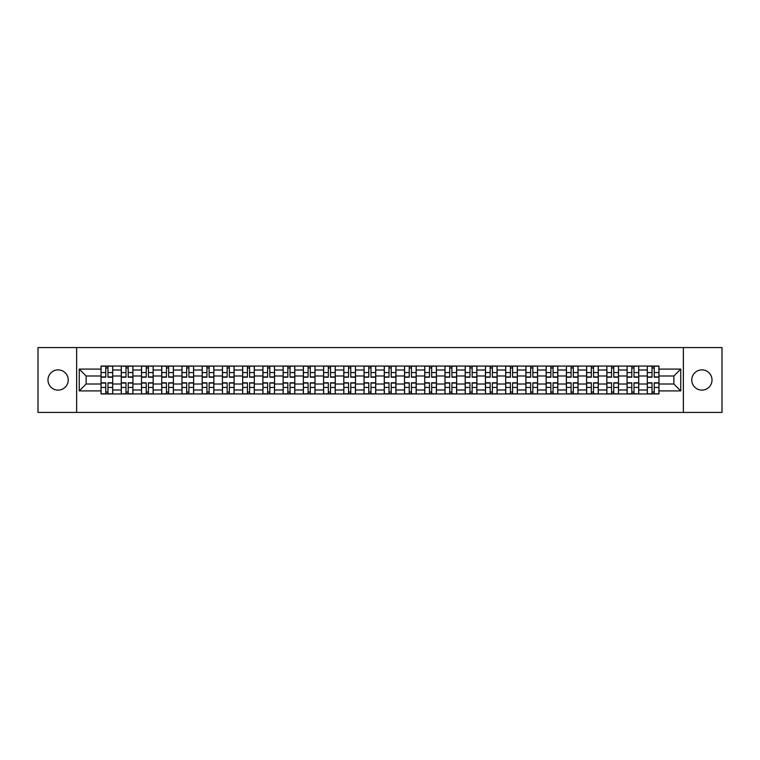 <?xml version="1.0" encoding="UTF-8"?>
<svg xmlns="http://www.w3.org/2000/svg" width="760" height="760" viewBox="0 0 760 760"><rect width="100%" height="100%" fill="white"/><g stroke="black" fill="none" stroke-linecap="round" stroke-linejoin="round"><path stroke-width="1.14" d="M701.898 369.882A10.117 10.117 0 0 0 691.781 380A10.117 10.117 0 0 0 701.898 390.117A10.117 10.117 0 0 0 712.015 380A10.117 10.117 0 0 0 701.898 369.882M58.102 369.882A10.117 10.117 0 0 0 47.984 380A10.117 10.117 0 0 0 58.102 390.117A10.117 10.117 0 0 0 68.219 380A10.117 10.117 0 0 0 58.102 369.882M683.354 412.423L722 412.423L722 347.577L38 347.577L38 412.423L683.354 412.423L683.354 347.577M121.267 393.946L121.267 370.015L112.698 370.015L112.698 393.946M112.698 370.015L112.698 366.054M121.267 370.015L121.267 366.054M132.934 366.054L132.934 393.946M141.493 393.946L141.493 366.054M153.168 366.054L153.168 393.946M161.728 393.946L161.728 366.054M173.403 366.054L173.403 393.946M181.963 393.946L181.963 366.054M193.629 366.054L193.629 393.946M202.189 393.946L202.189 366.054M213.864 366.054L213.864 393.946M222.423 393.946L222.423 366.054M234.099 366.054L234.099 393.946M242.659 393.946L242.659 366.054M254.324 366.054L254.324 393.946M262.884 393.946L262.884 366.054M274.559 366.054L274.559 393.946M283.119 393.946L283.119 366.054M294.794 366.054L294.794 393.946M303.354 393.946L303.354 366.054M315.02 366.054L315.02 393.946M323.579 393.946L323.579 366.054M335.255 366.054L335.255 393.946M343.815 393.946L343.815 366.054M355.49 366.054L355.49 393.946M364.049 393.946L364.049 366.054M375.715 366.054L375.715 393.946M384.284 393.946L384.284 366.054M395.95 366.054L395.95 393.946M404.51 393.946L404.51 366.054M416.185 366.054L416.185 393.946M424.745 393.946L424.745 366.054M436.42 366.054L436.42 393.946M444.98 393.946L444.98 366.054M456.646 366.054L456.646 393.946M465.205 393.946L465.205 366.054M476.881 366.054L476.881 393.946M485.44 393.946L485.44 366.054M497.116 366.054L497.116 393.946M505.675 393.946L505.675 366.054M517.341 366.054L517.341 393.946M525.901 393.946L525.901 366.054M537.577 366.054L537.577 393.946M546.136 393.946L546.136 366.054M557.811 366.054L557.811 393.946M566.371 393.946L566.371 366.054M578.037 366.054L578.037 393.946M586.596 393.946L586.596 366.054M598.272 366.054L598.272 393.946M606.832 393.946L606.832 366.054M618.507 366.054L618.507 393.946M627.067 393.946L627.067 366.054M638.732 366.054L638.732 393.946M647.301 393.946L647.301 366.054M647.301 384.019L638.732 384.019M627.067 384.019L618.507 384.019M606.832 384.019L598.272 384.019M586.596 384.019L578.037 384.019M566.371 384.019L557.811 384.019M546.136 384.019L537.577 384.019M525.901 384.019L517.341 384.019M505.675 384.019L497.116 384.019M485.44 384.019L476.881 384.019M465.205 384.019L456.646 384.019M444.98 384.019L436.42 384.019M424.745 384.019L416.185 384.019M404.51 384.019L395.95 384.019M384.284 384.019L375.715 384.019M364.049 384.019L355.49 384.019M343.815 384.019L335.255 384.019M323.579 384.019L315.02 384.019M303.354 384.019L294.794 384.019M283.119 384.019L274.559 384.019M262.884 384.019L254.324 384.019M242.659 384.019L234.099 384.019M222.423 384.019L213.864 384.019M202.189 384.019L193.629 384.019M181.963 384.019L173.403 384.019M161.728 384.019L153.168 384.019M141.493 384.019L132.934 384.019M121.267 384.019L112.698 384.019M647.301 375.981L638.732 375.981M627.067 375.981L618.507 375.981M606.832 375.981L598.272 375.981M586.596 375.981L578.037 375.981M566.371 375.981L557.811 375.981M546.136 375.981L537.577 375.981M525.901 375.981L517.341 375.981M505.675 375.981L497.116 375.981M485.44 375.981L476.881 375.981M465.205 375.981L456.646 375.981M444.98 375.981L436.42 375.981M424.745 375.981L416.185 375.981M404.51 375.981L395.95 375.981M384.284 375.981L375.715 375.981M364.049 375.981L355.49 375.981M343.815 375.981L335.255 375.981M323.579 375.981L315.02 375.981M303.354 375.981L294.794 375.981M283.119 375.981L274.559 375.981M262.884 375.981L254.324 375.981M242.659 375.981L234.099 375.981M222.423 375.981L213.864 375.981M202.189 375.981L193.629 375.981M181.963 375.981L173.403 375.981M161.728 375.981L153.168 375.981M141.493 375.981L132.934 375.981M121.267 375.981L112.698 375.981M86.118 384.019L101.032 384.019L101.032 375.981L86.118 375.981L86.118 384.019L79.239 390.897L79.239 369.103L101.032 369.103L101.032 375.981M658.967 375.981L658.967 384.019L673.882 384.019L673.882 375.981L658.967 375.981L658.967 366.054L101.032 366.054L101.032 369.103M658.967 369.103L680.76 369.103L680.76 390.897L658.967 390.897L658.967 384.019M101.032 384.019L101.032 393.946L658.967 393.946L658.967 390.897M101.032 390.897L79.239 390.897M76.646 412.423L76.646 347.577M107.968 391.998L105.763 391.998M105.763 368.001L107.968 368.001M128.202 391.998L125.998 391.998M125.998 368.001L128.202 368.001M148.438 391.998L146.224 391.998M146.224 368.001L148.438 368.001M168.663 391.998L166.459 391.998M166.459 368.001L168.663 368.001M188.898 391.998L186.694 391.998M186.694 368.001L188.898 368.001M209.133 391.998L206.929 391.998M206.929 368.001L209.133 368.001M229.358 391.998L227.155 391.998M227.155 368.001L229.358 368.001M249.594 391.998L247.389 391.998M247.389 368.001L249.594 368.001M269.828 391.998L267.624 391.998M267.624 368.001L269.828 368.001M290.054 391.998L287.85 391.998M287.85 368.001L290.054 368.001M310.289 391.998L308.085 391.998M308.085 368.001L310.289 368.001M330.524 391.998L328.32 391.998M328.32 368.001L330.524 368.001M350.759 391.998L348.545 391.998M348.545 368.001L350.759 368.001M370.984 391.998L368.78 391.998M368.78 368.001L370.984 368.001M391.219 391.998L389.015 391.998M389.015 368.001L391.219 368.001M411.454 391.998L409.241 391.998M409.241 368.001L411.454 368.001M431.68 391.998L429.476 391.998M429.476 368.001L431.68 368.001M451.915 391.998L449.711 391.998M449.711 368.001L451.915 368.001M472.15 391.998L469.946 391.998M469.946 368.001L472.15 368.001M492.375 391.998L490.171 391.998M490.171 368.001L492.375 368.001M512.611 391.998L510.406 391.998M510.406 368.001L512.611 368.001M532.846 391.998L530.642 391.998M530.642 368.001L532.846 368.001M553.071 391.998L550.867 391.998M550.867 368.001L553.071 368.001M573.306 391.998L571.102 391.998M571.102 368.001L573.306 368.001M593.541 391.998L591.337 391.998M591.337 368.001L593.541 368.001M613.776 391.998L611.562 391.998M611.562 368.001L613.776 368.001M634.001 391.998L631.797 391.998M631.797 368.001L634.001 368.001M654.236 391.998L652.033 391.998M652.033 368.001L654.236 368.001M79.239 369.103L86.118 375.981M673.882 384.019L680.76 390.897M673.882 375.981L680.76 369.103M107.968 377.207L107.968 366.187L112.641 366.187L112.641 377.207L107.968 377.207M105.763 367.878L107.968 367.878M109.848 366.187L101.099 366.187L101.099 377.207L105.763 377.207L105.763 366.187L103.882 366.187M105.763 382.793L105.763 393.813L101.099 393.813L101.099 382.793L105.763 382.793M107.968 392.122L105.763 392.122M103.882 393.813L112.641 393.813L112.641 382.793L107.968 382.793L107.968 393.813L109.848 393.813M128.202 377.207L128.202 366.187L132.867 366.187L132.867 377.207L128.202 377.207M125.998 367.878L128.202 367.878M130.083 366.187L121.324 366.187L121.324 377.207L125.998 377.207L125.998 366.187L124.117 366.187M148.438 377.207L148.438 366.187L153.102 366.187L153.102 377.207L148.438 377.207M146.224 367.878L148.438 367.878M150.318 366.187L141.559 366.187L141.559 377.207L146.224 377.207L146.224 366.187L144.352 366.187M125.998 382.793L125.998 393.813L121.324 393.813L121.324 382.793L125.998 382.793M128.202 392.122L125.998 392.122M124.117 393.813L132.867 393.813L132.867 382.793L128.202 382.793L128.202 393.813L130.083 393.813M146.224 382.793L146.224 393.813L141.559 393.813L141.559 382.793L146.224 382.793M148.438 392.122L146.224 392.122M144.352 393.813L153.102 393.813L153.102 382.793L148.438 382.793L148.438 393.813L150.318 393.813M168.663 377.207L168.663 366.187L173.337 366.187L173.337 377.207L168.663 377.207M166.459 367.878L168.663 367.878M170.544 366.187L161.794 366.187L161.794 377.207L166.459 377.207L166.459 366.187L164.578 366.187M188.898 377.207L188.898 366.187L193.562 366.187L193.562 377.207L188.898 377.207M186.694 367.878L188.898 367.878M190.779 366.187L182.02 366.187L182.02 377.207L186.694 377.207L186.694 366.187L184.813 366.187M209.133 377.207L209.133 366.187L213.798 366.187L213.798 377.207L209.133 377.207M206.929 367.878L209.133 367.878M211.014 366.187L202.255 366.187L202.255 377.207L206.929 377.207L206.929 366.187L205.048 366.187M166.459 382.793L166.459 393.813L161.794 393.813L161.794 382.793L166.459 382.793M168.663 392.122L166.459 392.122M164.578 393.813L173.337 393.813L173.337 382.793L168.663 382.793L168.663 393.813L170.544 393.813M186.694 382.793L186.694 393.813L182.02 393.813L182.02 382.793L186.694 382.793M188.898 392.122L186.694 392.122M184.813 393.813L193.562 393.813L193.562 382.793L188.898 382.793L188.898 393.813L190.779 393.813M206.929 382.793L206.929 393.813L202.255 393.813L202.255 382.793L206.929 382.793M209.133 392.122L206.929 392.122M205.048 393.813L213.798 393.813L213.798 382.793L209.133 382.793L209.133 393.813L211.014 393.813M227.155 382.793L227.155 393.813L222.49 393.813L222.49 382.793L227.155 382.793M229.358 392.122L227.155 392.122M225.273 393.813L234.032 393.813L234.032 382.793L229.358 382.793L229.358 393.813L231.239 393.813M247.389 382.793L247.389 393.813L242.715 393.813L242.715 382.793L247.389 382.793M249.594 392.122L247.389 392.122M245.508 393.813L254.267 393.813L254.267 382.793L249.594 382.793L249.594 393.813L251.474 393.813M267.624 382.793L267.624 393.813L262.951 393.813L262.951 382.793L267.624 382.793M269.828 392.122L267.624 392.122M265.743 393.813L274.493 393.813L274.493 382.793L269.828 382.793L269.828 393.813L271.709 393.813M287.85 382.793L287.85 393.813L283.185 393.813L283.185 382.793L287.85 382.793M290.054 392.122L287.85 392.122M285.969 393.813L294.728 393.813L294.728 382.793L290.054 382.793L290.054 393.813L291.935 393.813M308.085 382.793L308.085 393.813L303.42 393.813L303.42 382.793L308.085 382.793M310.289 392.122L308.085 392.122M306.204 393.813L314.963 393.813L314.963 382.793L310.289 382.793L310.289 393.813L312.17 393.813M328.32 382.793L328.32 393.813L323.646 393.813L323.646 382.793L328.32 382.793M330.524 392.122L328.32 392.122M326.439 393.813L335.188 393.813L335.188 382.793L330.524 382.793L330.524 393.813L332.405 393.813M348.545 382.793L348.545 393.813L343.881 393.813L343.881 382.793L348.545 382.793M350.759 392.122L348.545 392.122M346.665 393.813L355.423 393.813L355.423 382.793L350.759 382.793L350.759 393.813L352.63 393.813M368.78 382.793L368.78 393.813L364.116 393.813L364.116 382.793L368.78 382.793M370.984 392.122L368.78 392.122M366.899 393.813L375.659 393.813L375.659 382.793L370.984 382.793L370.984 393.813L372.865 393.813M389.015 382.793L389.015 393.813L384.341 393.813L384.341 382.793L389.015 382.793M391.219 392.122L389.015 392.122M387.134 393.813L395.884 393.813L395.884 382.793L391.219 382.793L391.219 393.813L393.101 393.813M409.241 382.793L409.241 393.813L404.577 393.813L404.577 382.793L409.241 382.793M411.454 392.122L409.241 392.122M407.369 393.813L416.119 393.813L416.119 382.793L411.454 382.793L411.454 393.813L413.335 393.813M429.476 382.793L429.476 393.813L424.812 393.813L424.812 382.793L429.476 382.793M431.68 392.122L429.476 392.122M427.595 393.813L436.354 393.813L436.354 382.793L431.68 382.793L431.68 393.813L433.561 393.813M449.711 382.793L449.711 393.813L445.037 393.813L445.037 382.793L449.711 382.793M451.915 392.122L449.711 392.122M447.83 393.813L456.579 393.813L456.579 382.793L451.915 382.793L451.915 393.813L453.796 393.813M469.946 382.793L469.946 393.813L465.272 393.813L465.272 382.793L469.946 382.793M472.15 392.122L469.946 392.122M468.065 393.813L476.815 393.813L476.815 382.793L472.15 382.793L472.15 393.813L474.031 393.813M490.171 382.793L490.171 393.813L485.507 393.813L485.507 382.793L490.171 382.793M492.375 392.122L490.171 392.122M488.291 393.813L497.05 393.813L497.05 382.793L492.375 382.793L492.375 393.813L494.256 393.813M510.406 382.793L510.406 393.813L505.733 393.813L505.733 382.793L510.406 382.793M512.611 392.122L510.406 392.122M508.525 393.813L517.284 393.813L517.284 382.793L512.611 382.793L512.611 393.813L514.491 393.813M530.642 382.793L530.642 393.813L525.967 393.813L525.967 382.793L530.642 382.793M532.846 392.122L530.642 392.122M528.76 393.813L537.51 393.813L537.51 382.793L532.846 382.793L532.846 393.813L534.726 393.813M229.358 377.207L229.358 366.187L234.032 366.187L234.032 377.207L229.358 377.207M227.155 367.878L229.358 367.878M231.239 366.187L222.49 366.187L222.49 377.207L227.155 377.207L227.155 366.187L225.273 366.187M249.594 377.207L249.594 366.187L254.267 366.187L254.267 377.207L249.594 377.207M247.389 367.878L249.594 367.878M251.474 366.187L242.715 366.187L242.715 377.207L247.389 377.207L247.389 366.187L245.508 366.187M269.828 377.207L269.828 366.187L274.493 366.187L274.493 377.207L269.828 377.207M267.624 367.878L269.828 367.878M271.709 366.187L262.951 366.187L262.951 377.207L267.624 377.207L267.624 366.187L265.743 366.187M290.054 377.207L290.054 366.187L294.728 366.187L294.728 377.207L290.054 377.207M287.85 367.878L290.054 367.878M291.935 366.187L283.185 366.187L283.185 377.207L287.85 377.207L287.85 366.187L285.969 366.187M310.289 377.207L310.289 366.187L314.963 366.187L314.963 377.207L310.289 377.207M308.085 367.878L310.289 367.878M312.17 366.187L303.42 366.187L303.42 377.207L308.085 377.207L308.085 366.187L306.204 366.187M330.524 377.207L330.524 366.187L335.188 366.187L335.188 377.207L330.524 377.207M328.32 367.878L330.524 367.878M332.405 366.187L323.646 366.187L323.646 377.207L328.32 377.207L328.32 366.187L326.439 366.187M350.759 377.207L350.759 366.187L355.423 366.187L355.423 377.207L350.759 377.207M348.545 367.878L350.759 367.878M352.63 366.187L343.881 366.187L343.881 377.207L348.545 377.207L348.545 366.187L346.665 366.187M370.984 377.207L370.984 366.187L375.659 366.187L375.659 377.207L370.984 377.207M368.78 367.878L370.984 367.878M372.865 366.187L364.116 366.187L364.116 377.207L368.78 377.207L368.78 366.187L366.899 366.187M391.219 377.207L391.219 366.187L395.884 366.187L395.884 377.207L391.219 377.207M389.015 367.878L391.219 367.878M393.101 366.187L384.341 366.187L384.341 377.207L389.015 377.207L389.015 366.187L387.134 366.187M411.454 377.207L411.454 366.187L416.119 366.187L416.119 377.207L411.454 377.207M409.241 367.878L411.454 367.878M413.335 366.187L404.577 366.187L404.577 377.207L409.241 377.207L409.241 366.187L407.369 366.187M431.68 377.207L431.68 366.187L436.354 366.187L436.354 377.207L431.68 377.207M429.476 367.878L431.68 367.878M433.561 366.187L424.812 366.187L424.812 377.207L429.476 377.207L429.476 366.187L427.595 366.187M451.915 377.207L451.915 366.187L456.579 366.187L456.579 377.207L451.915 377.207M449.711 367.878L451.915 367.878M453.796 366.187L445.037 366.187L445.037 377.207L449.711 377.207L449.711 366.187L447.83 366.187M472.15 377.207L472.15 366.187L476.815 366.187L476.815 377.207L472.15 377.207M469.946 367.878L472.15 367.878M474.031 366.187L465.272 366.187L465.272 377.207L469.946 377.207L469.946 366.187L468.065 366.187M492.375 377.207L492.375 366.187L497.05 366.187L497.05 377.207L492.375 377.207M490.171 367.878L492.375 367.878M494.256 366.187L485.507 366.187L485.507 377.207L490.171 377.207L490.171 366.187L488.291 366.187M512.611 377.207L512.611 366.187L517.284 366.187L517.284 377.207L512.611 377.207M510.406 367.878L512.611 367.878M514.491 366.187L505.733 366.187L505.733 377.207L510.406 377.207L510.406 366.187L508.525 366.187M532.846 377.207L532.846 366.187L537.51 366.187L537.51 377.207L532.846 377.207M530.642 367.878L532.846 367.878M534.726 366.187L525.967 366.187L525.967 377.207L530.642 377.207L530.642 366.187L528.76 366.187M553.071 377.207L553.071 366.187L557.745 366.187L557.745 377.207L553.071 377.207M550.867 367.878L553.071 367.878M554.952 366.187L546.202 366.187L546.202 377.207L550.867 377.207L550.867 366.187L548.986 366.187M573.306 377.207L573.306 366.187L577.98 366.187L577.98 377.207L573.306 377.207M571.102 367.878L573.306 367.878M575.187 366.187L566.438 366.187L566.438 377.207L571.102 377.207L571.102 366.187L569.221 366.187M593.541 377.207L593.541 366.187L598.206 366.187L598.206 377.207L593.541 377.207M591.337 367.878L593.541 367.878M595.422 366.187L586.663 366.187L586.663 377.207L591.337 377.207L591.337 366.187L589.456 366.187M613.776 377.207L613.776 366.187L618.44 366.187L618.44 377.207L613.776 377.207M611.562 367.878L613.776 367.878M615.647 366.187L606.898 366.187L606.898 377.207L611.562 377.207L611.562 366.187L609.681 366.187M550.867 382.793L550.867 393.813L546.202 393.813L546.202 382.793L550.867 382.793M553.071 392.122L550.867 392.122M548.986 393.813L557.745 393.813L557.745 382.793L553.071 382.793L553.071 393.813L554.952 393.813M571.102 382.793L571.102 393.813L566.438 393.813L566.438 382.793L571.102 382.793M573.306 392.122L571.102 392.122M569.221 393.813L577.98 393.813L577.98 382.793L573.306 382.793L573.306 393.813L575.187 393.813M591.337 382.793L591.337 393.813L586.663 393.813L586.663 382.793L591.337 382.793M593.541 392.122L591.337 392.122M589.456 393.813L598.206 393.813L598.206 382.793L593.541 382.793L593.541 393.813L595.422 393.813M611.562 382.793L611.562 393.813L606.898 393.813L606.898 382.793L611.562 382.793M613.776 392.122L611.562 392.122M609.681 393.813L618.44 393.813L618.44 382.793L613.776 382.793L613.776 393.813L615.647 393.813M634.001 377.207L634.001 366.187L638.675 366.187L638.675 377.207L634.001 377.207M631.797 367.878L634.001 367.878M635.882 366.187L627.133 366.187L627.133 377.207L631.797 377.207L631.797 366.187L629.917 366.187M631.797 382.793L631.797 393.813L627.133 393.813L627.133 382.793L631.797 382.793M634.001 392.122L631.797 392.122M629.917 393.813L638.675 393.813L638.675 382.793L634.001 382.793L634.001 393.813L635.882 393.813M654.236 377.207L654.236 366.187L658.901 366.187L658.901 377.207L654.236 377.207M652.033 367.878L654.236 367.878M656.117 366.187L647.358 366.187L647.358 377.207L652.033 377.207L652.033 366.187L650.151 366.187M652.033 382.793L652.033 393.813L647.358 393.813L647.358 382.793L652.033 382.793M654.236 392.122L652.033 392.122M650.151 393.813L658.901 393.813L658.901 382.793L654.236 382.793L654.236 393.813L656.117 393.813M627.067 370.015L618.507 370.015M606.832 370.015L598.272 370.015M586.596 370.015L578.037 370.015M566.371 370.015L557.811 370.015M546.136 370.015L537.577 370.015M525.901 370.015L517.341 370.015M505.675 370.015L497.116 370.015M485.44 370.015L476.881 370.015M465.205 370.015L456.646 370.015M444.98 370.015L436.42 370.015M424.745 370.015L416.185 370.015M404.51 370.015L395.95 370.015M384.284 370.015L375.715 370.015M364.049 370.015L355.49 370.015M343.815 370.015L335.255 370.015M323.579 370.015L315.02 370.015M303.354 370.015L294.794 370.015M283.119 370.015L274.559 370.015M262.884 370.015L254.324 370.015M242.659 370.015L234.099 370.015M222.423 370.015L213.864 370.015M202.189 370.015L193.629 370.015M181.963 370.015L173.403 370.015M161.728 370.015L153.168 370.015M141.493 370.015L132.934 370.015M647.301 370.015L638.732 370.015M627.067 389.984L618.507 389.984M606.832 389.984L598.272 389.984M586.596 389.984L578.037 389.984M566.371 389.984L557.811 389.984M546.136 389.984L537.577 389.984M525.901 389.984L517.341 389.984M505.675 389.984L497.116 389.984M485.44 389.984L476.881 389.984M465.205 389.984L456.646 389.984M444.98 389.984L436.42 389.984M424.745 389.984L416.185 389.984M404.51 389.984L395.95 389.984M384.284 389.984L375.715 389.984M364.049 389.984L355.49 389.984M343.815 389.984L335.255 389.984M323.579 389.984L315.02 389.984M303.354 389.984L294.794 389.984M283.119 389.984L274.559 389.984M262.884 389.984L254.324 389.984M242.659 389.984L234.099 389.984M222.423 389.984L213.864 389.984M202.189 389.984L193.629 389.984M181.963 389.984L173.403 389.984M161.728 389.984L153.168 389.984M141.493 389.984L132.934 389.984M121.267 389.984L112.698 389.984M647.301 389.984L638.732 389.984M107.968 376.941L112.641 376.941M107.968 372.562L112.641 372.562M101.099 376.941L105.763 376.941M101.099 372.562L105.763 372.562M105.763 383.059L101.099 383.059M105.763 387.438L101.099 387.438M112.641 383.059L107.968 383.059M112.641 387.438L107.968 387.438M128.202 376.941L132.867 376.941M128.202 372.562L132.867 372.562M121.324 376.941L125.998 376.941M121.324 372.562L125.998 372.562M148.438 376.941L153.102 376.941M148.438 372.562L153.102 372.562M141.559 376.941L146.224 376.941M141.559 372.562L146.224 372.562M125.998 383.059L121.324 383.059M125.998 387.438L121.324 387.438M132.867 383.059L128.202 383.059M132.867 387.438L128.202 387.438M146.224 383.059L141.559 383.059M146.224 387.438L141.559 387.438M153.102 383.059L148.438 383.059M153.102 387.438L148.438 387.438M168.663 376.941L173.337 376.941M168.663 372.562L173.337 372.562M161.794 376.941L166.459 376.941M161.794 372.562L166.459 372.562M188.898 376.941L193.562 376.941M188.898 372.562L193.562 372.562M182.02 376.941L186.694 376.941M182.02 372.562L186.694 372.562M209.133 376.941L213.798 376.941M209.133 372.562L213.798 372.562M202.255 376.941L206.929 376.941M202.255 372.562L206.929 372.562M166.459 383.059L161.794 383.059M166.459 387.438L161.794 387.438M173.337 383.059L168.663 383.059M173.337 387.438L168.663 387.438M186.694 383.059L182.02 383.059M186.694 387.438L182.02 387.438M193.562 383.059L188.898 383.059M193.562 387.438L188.898 387.438M206.929 383.059L202.255 383.059M206.929 387.438L202.255 387.438M213.798 383.059L209.133 383.059M213.798 387.438L209.133 387.438M227.155 383.059L222.49 383.059M227.155 387.438L222.49 387.438M234.032 383.059L229.358 383.059M234.032 387.438L229.358 387.438M247.389 383.059L242.715 383.059M247.389 387.438L242.715 387.438M254.267 383.059L249.594 383.059M254.267 387.438L249.594 387.438M267.624 383.059L262.951 383.059M267.624 387.438L262.951 387.438M274.493 383.059L269.828 383.059M274.493 387.438L269.828 387.438M287.85 383.059L283.185 383.059M287.85 387.438L283.185 387.438M294.728 383.059L290.054 383.059M294.728 387.438L290.054 387.438M308.085 383.059L303.42 383.059M308.085 387.438L303.42 387.438M314.963 383.059L310.289 383.059M314.963 387.438L310.289 387.438M328.32 383.059L323.646 383.059M328.32 387.438L323.646 387.438M335.188 383.059L330.524 383.059M335.188 387.438L330.524 387.438M348.545 383.059L343.881 383.059M348.545 387.438L343.881 387.438M355.423 383.059L350.759 383.059M355.423 387.438L350.759 387.438M368.78 383.059L364.116 383.059M368.78 387.438L364.116 387.438M375.659 383.059L370.984 383.059M375.659 387.438L370.984 387.438M389.015 383.059L384.341 383.059M389.015 387.438L384.341 387.438M395.884 383.059L391.219 383.059M395.884 387.438L391.219 387.438M409.241 383.059L404.577 383.059M409.241 387.438L404.577 387.438M416.119 383.059L411.454 383.059M416.119 387.438L411.454 387.438M429.476 383.059L424.812 383.059M429.476 387.438L424.812 387.438M436.354 383.059L431.68 383.059M436.354 387.438L431.68 387.438M449.711 383.059L445.037 383.059M449.711 387.438L445.037 387.438M456.579 383.059L451.915 383.059M456.579 387.438L451.915 387.438M469.946 383.059L465.272 383.059M469.946 387.438L465.272 387.438M476.815 383.059L472.15 383.059M476.815 387.438L472.15 387.438M490.171 383.059L485.507 383.059M490.171 387.438L485.507 387.438M497.05 383.059L492.375 383.059M497.05 387.438L492.375 387.438M510.406 383.059L505.733 383.059M510.406 387.438L505.733 387.438M517.284 383.059L512.611 383.059M517.284 387.438L512.611 387.438M530.642 383.059L525.967 383.059M530.642 387.438L525.967 387.438M537.51 383.059L532.846 383.059M537.51 387.438L532.846 387.438M229.358 376.941L234.032 376.941M229.358 372.562L234.032 372.562M222.49 376.941L227.155 376.941M222.49 372.562L227.155 372.562M249.594 376.941L254.267 376.941M249.594 372.562L254.267 372.562M242.715 376.941L247.389 376.941M242.715 372.562L247.389 372.562M269.828 376.941L274.493 376.941M269.828 372.562L274.493 372.562M262.951 376.941L267.624 376.941M262.951 372.562L267.624 372.562M290.054 376.941L294.728 376.941M290.054 372.562L294.728 372.562M283.185 376.941L287.85 376.941M283.185 372.562L287.85 372.562M310.289 376.941L314.963 376.941M310.289 372.562L314.963 372.562M303.42 376.941L308.085 376.941M303.42 372.562L308.085 372.562M330.524 376.941L335.188 376.941M330.524 372.562L335.188 372.562M323.646 376.941L328.32 376.941M323.646 372.562L328.32 372.562M350.759 376.941L355.423 376.941M350.759 372.562L355.423 372.562M343.881 376.941L348.545 376.941M343.881 372.562L348.545 372.562M370.984 376.941L375.659 376.941M370.984 372.562L375.659 372.562M364.116 376.941L368.78 376.941M364.116 372.562L368.78 372.562M391.219 376.941L395.884 376.941M391.219 372.562L395.884 372.562M384.341 376.941L389.015 376.941M384.341 372.562L389.015 372.562M411.454 376.941L416.119 376.941M411.454 372.562L416.119 372.562M404.577 376.941L409.241 376.941M404.577 372.562L409.241 372.562M431.68 376.941L436.354 376.941M431.68 372.562L436.354 372.562M424.812 376.941L429.476 376.941M424.812 372.562L429.476 372.562M451.915 376.941L456.579 376.941M451.915 372.562L456.579 372.562M445.037 376.941L449.711 376.941M445.037 372.562L449.711 372.562M472.15 376.941L476.815 376.941M472.15 372.562L476.815 372.562M465.272 376.941L469.946 376.941M465.272 372.562L469.946 372.562M492.375 376.941L497.05 376.941M492.375 372.562L497.05 372.562M485.507 376.941L490.171 376.941M485.507 372.562L490.171 372.562M512.611 376.941L517.284 376.941M512.611 372.562L517.284 372.562M505.733 376.941L510.406 376.941M505.733 372.562L510.406 372.562M532.846 376.941L537.51 376.941M532.846 372.562L537.51 372.562M525.967 376.941L530.642 376.941M525.967 372.562L530.642 372.562M553.071 376.941L557.745 376.941M553.071 372.562L557.745 372.562M546.202 376.941L550.867 376.941M546.202 372.562L550.867 372.562M573.306 376.941L577.98 376.941M573.306 372.562L577.98 372.562M566.438 376.941L571.102 376.941M566.438 372.562L571.102 372.562M593.541 376.941L598.206 376.941M593.541 372.562L598.206 372.562M586.663 376.941L591.337 376.941M586.663 372.562L591.337 372.562M613.776 376.941L618.44 376.941M613.776 372.562L618.44 372.562M606.898 376.941L611.562 376.941M606.898 372.562L611.562 372.562M550.867 383.059L546.202 383.059M550.867 387.438L546.202 387.438M557.745 383.059L553.071 383.059M557.745 387.438L553.071 387.438M571.102 383.059L566.438 383.059M571.102 387.438L566.438 387.438M577.98 383.059L573.306 383.059M577.98 387.438L573.306 387.438M591.337 383.059L586.663 383.059M591.337 387.438L586.663 387.438M598.206 383.059L593.541 383.059M598.206 387.438L593.541 387.438M611.562 383.059L606.898 383.059M611.562 387.438L606.898 387.438M618.44 383.059L613.776 383.059M618.44 387.438L613.776 387.438M634.001 376.941L638.675 376.941M634.001 372.562L638.675 372.562M627.133 376.941L631.797 376.941M627.133 372.562L631.797 372.562M631.797 383.059L627.133 383.059M631.797 387.438L627.133 387.438M638.675 383.059L634.001 383.059M638.675 387.438L634.001 387.438M654.236 376.941L658.901 376.941M654.236 372.562L658.901 372.562M647.358 376.941L652.033 376.941M647.358 372.562L652.033 372.562M652.033 383.059L647.358 383.059M652.033 387.438L647.358 387.438M658.901 383.059L654.236 383.059M658.901 387.438L654.236 387.438"/></g></svg>
